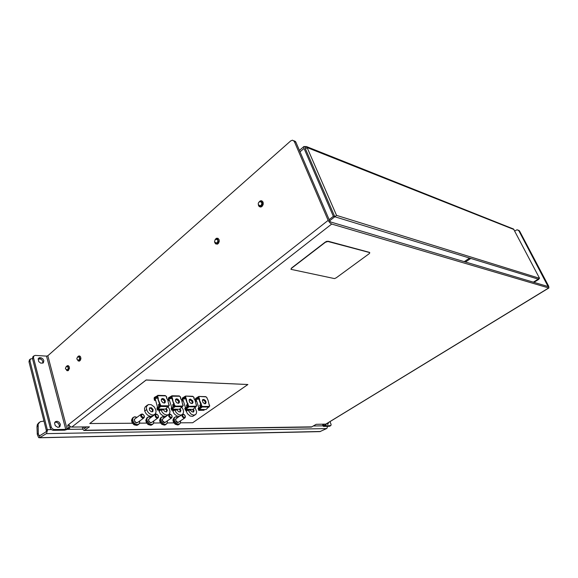 <?xml version="1.0" encoding="UTF-8"?>
<svg xmlns="http://www.w3.org/2000/svg" width="578" height="578" viewBox="0 0 578 578"><rect width="100%" height="100%" fill="white"/><g stroke="black" fill="none" stroke-linecap="round" stroke-linejoin="round"><path stroke-width="0.87" d="M84.561 430.487L311.39 427.063L316.166 424.295L325.941 424.144L548.956 287.931M82.199 426.94L82.986 429.584L84.113 430.531L89.438 426.853L71.542 427.041L69.916 426.318L68.731 424.498L67.684 425.321L68.363 427.901L67.048 428.934L47.83 355.745L290.712 140.909L292.439 140.165L294.26 141.364L328.333 220.738L330.024 223L331.693 224.062L71.817 427.055M83.449 426.925L84.337 428.674L86.743 426.882M293.942 140.88L295.755 141.957L329.662 220.839L330.558 221.93L548.067 286.544M295.437 141.473L293.841 140.765M33.025 356.662L33.878 355.889L33.466 357.551L51.384 427.503L52.374 428.76L54.043 429.497L65.726 429.353L46.543 356.135L47.83 355.745M32.895 356.778L32.513 358.584L50.344 428.334L51.334 429.599L53.003 430.321L64.678 430.169L68.464 429.049L69.967 427.886L68.363 427.901M59.108 427.272L59.426 425.473L58.551 423.58L56.774 422.301L54.859 422.243M42.721 363.23L42.851 361.525L41.71 359.639L40.185 358.671L38.249 358.62M33.878 355.889L35.193 355.405L46.543 356.135M43.841 360.65L42.815 358.88L41.045 357.753L39.253 357.731L38.119 358.945L38.805 361.676L40.922 363.208L43.386 362.811L43.841 360.65M60.401 424.31L59.014 422.171L57.222 421.311L55.539 421.586L54.534 423.125L55.271 425.733L57.786 427.366L59.924 426.73L60.401 424.31M65.726 429.353L67.048 428.934M518.256 230.102L519.608 231.099L548.71 286.327L548.811 287.952L331.693 224.062M514.723 230.99L517.122 229.791L518.842 230.687L548.081 286.536M330.739 425.654L329.525 426.311L323.47 426.383L323.904 425.524L323.398 424.216M330.067 421.629L331.115 424.505L330.804 425.61L324.569 425.798L325.949 424.772L323.904 425.524M327.43 423.24L327.423 424.295M328.391 422.648L328.066 424.18L326.483 423.819M258.532 204.728L260.1 205.811L261.437 205.074L261.913 202.929L260.7 201.736M214.698 241.936L216.15 243.027L217.552 242.312L217.942 240.325L216.764 239.148M76.852 359.039L77.864 360.058L79.237 359.848L79.685 357.926L78.695 356.792M65.48 368.713L66.636 369.783L67.843 369.515L68.276 367.63L67.308 366.503M538.566 278.878L538.812 279.347L334.835 216.743L336.555 215.392L539.527 278.278L513.524 229.018L306.362 146.516L305.054 146.66M336.555 215.392L306.86 146.978M305.776 148.315L305.444 148.936L334.835 216.743L305.394 148.792M300.004 151.833L303.999 148.365L303.891 146.559L304.989 146.501L305.567 147.831L305.697 146.494M29.492 359.834L28.979 361.756L46.37 430.603L46.002 431.809L39.528 435.877L38.892 435.451L40.258 435.422M38.329 423.306L37.31 424.787L36.963 426.904L37.281 434.36L38.668 437.597L39.774 437.727L46.536 433.478L47.49 430.321L29.919 360.73L30.497 358.931L32.527 358.635M39.615 437.784L319.952 431.585L326.837 428.414L327.553 426.34M43.964 421.087L40.171 421.709L38.184 424.064L38.256 433.399L38.892 435.451M185.256 416.131L185.09 417.713L183.717 417.988L182.243 416.666L181.947 414.86M182.843 414.115L184.144 414.549M184.411 417.497L182.944 416.594L182.561 414.91L183.602 414.332L185.054 415.553L185.235 416.897L184.411 417.497L185.22 416.94L185.039 415.524L184.172 414.563L182.973 414.404L182.511 415.12L182.756 416.29L184.411 417.497M179.585 424.028L177.106 424.816L174.693 423.327L173.19 419.931L174.007 417.8L172.923 420.09L173.508 422.402L175.177 424.281L177.786 424.953M188.182 410.301L191.08 414.101L193.341 415.083L195.097 414.867L196.209 413.826L196.65 411.803L195.068 407.671M193.399 409.022L194.078 410.842L193.457 412.035L191.809 411.767L190.617 410.315M195.588 414.563L192.604 416.398L190.155 416.023L187.395 413.682L185.928 410.279M193.363 410.864L192.452 409.361M193.196 412.128L193.341 410.741L192.619 409.361M195.993 400.792L195.328 399.232L195.675 401.139L196.527 400.85M195.841 400.785L196.412 400.489M199.049 408.502L198.406 408.567L198.673 410.38L198.124 408.538L198.81 407.793M196.506 399.001L196.137 399.665L198.875 407.996L199.54 408.668M196.795 398.69L195.877 398.675L196.188 399.152M199.302 408.863L202.105 406.594L201.91 405.872L202.257 406.941L199.179 409.426L199.215 408.913M198.861 407.952L201.592 406.052L202.047 406.652M202.994 399.954L204.301 400.54L205.248 401.912L205.313 403.321L204.619 403.74L202.921 402.469L202.394 400.099L203.846 399.398L205.544 400.67L206.151 402.31L205.624 403.61L204.973 403.784L205.407 402.642L204.85 401.154L203.644 400.106L202.394 400.113L202.994 399.954M209.178 404.81L208.058 400.366L206.671 397.317L205.616 396.653M206.071 396.884L198.846 396.436L195.566 398.43L195.87 398.675M198.976 397.122L195.891 398.668M199.179 409.426L206.057 409.484L209.258 406.457M199.345 400.063L199.049 398.871L197.77 399.34L198.998 398.596L199.728 399.268L199.511 400.193L201.252 403.986L199.735 405.308L200.198 406.702L201.91 405.872M197.77 399.34L197.315 397.953L199.208 396.71M199.576 399.897L199.258 400.402L200.841 404.564M202.683 399.644L203.94 399.694L205.248 400.807L205.891 402.411L205.522 403.668M200.198 406.702L201.65 406.059M172.034 416.015L171.789 417.822L170.062 417.829L168.79 416.355L168.877 414.448M169.101 414.253L170.98 414.549M171.167 417.511L169.665 416.594L169.289 414.881L170.575 414.347L171.933 415.705L171.998 416.969L171.167 417.511L172.013 416.926L171.969 415.799L170.951 414.527L169.751 414.354L169.34 415.987L171.167 417.511M166.385 424.129L163.82 424.946L161.356 423.45L159.831 420.018L160.67 417.836L159.571 420.17L160.171 422.532L161.891 424.433L164.528 425.083M174.831 410.192L176.117 412.475L177.793 414.072L180.134 415.062L181.962 414.816L183.103 413.74L183.566 411.702L183.06 409.412L181.81 407.309M180.09 408.718L180.914 410.582L180.271 411.948L178.53 411.666L177.309 410.134M182.467 414.491L179.44 416.377L176.904 416.023L174.05 413.646L172.569 410.17M180.155 410.553L179.325 409.238M180.018 412.042L180.177 410.64L179.455 409.238L182.699 406.139M182.72 400.525L182.056 398.936L182.402 400.879L183.233 400.605M182.569 400.518L183.118 400.236M185.755 408.364L185.126 408.429L185.386 410.272L184.844 408.4L185.509 407.656M183.226 398.697L182.843 399.376L185.574 407.851L186.239 408.53M182.814 399.246L182.265 398.589L182.901 398.856M186 408.725L188.811 406.428L188.609 405.691L188.992 406.739L185.87 409.296L185.914 408.783M185.56 407.808L188.298 405.872L188.753 406.471M189.822 399.673L191.961 401.276L192.286 402.433L191.845 403.56L192.272 402.743L191.947 401.248L190.487 399.832L189.172 399.853L189.822 399.673M196.137 404.614L195.032 400.092L194.201 399.167L193.637 396.992L192.568 396.313M193.016 396.551L185.545 396.096L182.272 398.126L182.265 398.589M185.69 396.79L182.576 398.379M185.87 409.296L192.98 409.369L196.202 406.298M186.051 399.766L185.762 398.574L184.447 399.044L185.567 398.307L186.246 398.603L187.034 402.505L187.886 403.473L187.843 404.138L186.412 405.113L186.867 406.529L188.609 405.691M184.447 399.044L183.992 397.635L185.921 396.378M190.328 399.051L192.662 400.792L193.023 402.433L192.387 403.437L190.697 403.198L189.454 401.833L189.172 399.839L190.328 399.051M185.993 399.803L187.547 404.34M189.468 399.369L190.791 399.405L192.127 400.525L192.77 402.158L192.387 403.437M186.867 406.529L188.349 405.872M158.358 415.878L158.451 417.345L157.743 418.067L156.645 417.995L155.388 416.962L155.085 414.505L156.132 414.021L157.389 414.556M157.476 417.526L155.93 416.586L155.569 414.845L156.913 414.31L158.278 415.654L158.358 416.948L157.476 417.526L158.365 416.919L158.321 415.77L157.288 414.491L156.038 414.318L155.612 415.987L157.476 417.526M152.744 424.238L151.515 425.018L150.092 425.083L147.571 423.58L146.024 420.105L146.884 417.887L145.772 420.278L146.379 422.641L148.098 424.541L150.829 425.227M161.016 410.077L162.331 412.417L164.058 414.043L166.486 415.033L168.379 414.766L169.556 413.653L170.033 411.601L169.433 409.036L168.09 406.934M166.32 408.408L167.309 410.474L166.406 411.955L164.455 411.283L163.386 409.094M168.913 414.426L165.835 416.362L163.198 416.023L160.258 413.602L158.762 410.062M166.471 410.199L165.64 408.971M166.399 411.955L166.572 410.539L165.684 408.935M168.993 400.243L168.335 398.632L168.675 400.605L169.491 400.344M168.841 400.243L169.368 399.969M171.998 408.22L171.391 408.285L171.652 410.163L171.11 408.256L171.753 407.519M169.499 398.394L169.101 399.123L171.811 407.7L172.482 408.386M169.773 398.076L168.834 398.069L169.152 398.545M174.542 405.684L175.004 406.298M172.295 399.463L171.984 398.256L170.676 398.741L170.221 397.31L172.121 396.407L171.969 395.757L168.523 397.809L168.516 398.278L168.827 398.069M176.196 399.376L178.392 401.016L178.718 402.187L178.241 403.336L178.696 402.483L178.371 400.973L176.882 399.535L175.488 399.586L176.196 399.376M182.648 404.419L181.564 399.81L180.719 398.871L180.155 396.653L179.072 395.966M171.948 396.45L168.841 398.054M175.04 406.269L174.585 405.691L175.199 405.698L175.264 406.529L171.919 409.08L175.04 406.269M170.676 398.741L171.738 398.004L172.482 398.285L173.256 402.259L174.159 403.343L172.627 404.911L173.082 406.356L174.845 405.496M176.709 398.755L178.205 399.398L179.288 400.93L179.462 402.172L178.747 403.227L177.041 402.967L175.777 401.594L175.495 399.571L176.709 398.755M172.222 399.514L173.79 404.116M175.799 399.087L177.186 399.109L178.551 400.243L179.209 401.891L178.804 403.198M173.082 406.356L174.585 405.691M144.204 415.719L144.406 417.128L143.669 418.067L142.47 418.017L141.191 416.976L140.678 415.835L140.88 414.484L142.036 413.978L143.358 414.585M143.322 417.533L141.733 416.586L141.379 414.816L142.593 414.216L144.153 415.596L144.247 416.919L143.322 417.533L144.254 416.904L144.211 415.741L143.156 414.448L141.906 414.26L141.415 415.987L143.322 417.533M138.648 424.346L137.391 425.148L135.895 425.227L133.323 423.71L131.835 420.929L131.791 419.52L132.629 417.93L131.509 420.235L132.16 422.843L134.096 424.823L136.661 425.365M155.757 409.723L154.174 406.869L151.248 404.701L148.43 404.528L146.552 406.5L146.422 408.776L147.39 411.37L149.11 413.436L151.609 414.852L153.69 414.946L155.352 413.848L156.031 411.854L155.757 409.723M153.119 409.701L152.852 411.536L151.154 411.76L149.435 410.004L149.492 407.931L151.27 407.613L152.997 409.369L152.44 410.199L151.248 408.494L149.435 408.01M154.89 414.347L152.404 416.117L150.374 416.406L147.802 415.329L145.996 413.566L144.71 411.059L144.486 408.595L145.208 406.861L147.484 405.062M152.26 409.737L151.465 408.675M152.31 411.861L152.44 410.199M154.788 399.962L154.131 398.321L154.456 400.308L155.265 400.077M154.637 399.954L155.142 399.694M157.765 408.068L157.18 408.126L157.433 410.048L156.891 408.169L157.519 407.374M155.034 398.141L157.548 407.49L158.242 408.234M155.554 397.751L154.608 397.729L154.933 398.235M157.989 408.444L157.613 408.747L157.801 407.931M157.917 408.502L160.814 406.074L160.308 405.496L160.771 406.11M162.1 399.08L164.354 400.742L164.672 401.934L164.174 403.097L164.658 402.216L164.318 400.684L162.801 399.239L161.334 399.311L162.1 399.08M168.697 404.21L167.627 399.514L166.804 398.661L166.211 396.306L165.106 395.612M154.297 397.476L154.283 397.96L157.902 395.525L154.297 397.476M157.613 408.747L157.866 409.036L161.11 406.146L159.896 403.574L158.358 404.708L158.813 406.175L160.431 405.301M157.866 409.036L165.474 409.108L168.725 405.973M158.061 399.145L157.772 397.946L156.414 398.423L157.606 397.65L158.307 398.054L158.17 399.347L159.896 403.574M156.414 398.423L155.966 396.97L157.967 395.684L165.561 395.858M162.613 398.437L164.145 399.087L165.25 400.633L165.337 402.252L164.622 403.01L162.909 402.729L161.428 400.915L161.341 399.29L162.613 398.437M157.967 399.217L159.542 403.885M161.659 398.791L163.112 398.806L164.513 399.947L165.171 401.616L164.752 402.945M158.813 406.175L160.597 405.301M369.732 252.557L327.018 241.257L325.349 242.045L291.514 268.084L290.972 269.225M328.239 241.416L325.428 242.24L291.471 268.373L290.994 269.319L334.51 278.56L336.23 277.816L369.096 253.764L369.797 252.933L369.45 252.391L328.152 241.221M259.349 201.867L260.721 201.158L261.783 201.599L262.354 202.777L262.202 204.511L261.285 205.92L259.992 206.389L258.901 205.717L258.511 204.706M215.551 239.278L216.606 238.613L217.653 238.88L218.34 241.322L217.696 242.839L216.569 243.591L215.45 243.259L214.871 242.204M77.842 356.901L79.323 356.489L79.988 358.779L79.085 360.513L78.261 360.621L77.597 359.928M66.477 366.611L67.929 366.206L68.572 368.468L67.705 370.173L66.911 370.296L66.26 369.624M180.524 420.965L180.466 422.894L179.787 423.884L180.524 422.677L180.509 420.972L180.387 423.038L179.39 424.079L177.8 424.18L175.661 422.879L174.253 420.546L174.05 418.927L174.498 417.627L175.502 416.911L177.981 417.395L176.146 416.796M176.565 418.4L175.51 419.267L176.066 421.507L177.612 422.626L179.086 421.976M176.232 418.631L175.712 419.491L176.008 420.943L178.125 422.439L184.837 417.937M179.787 423.884L177.265 424.064L174.578 421.485L174.166 418.132L174.953 417.121L176.117 416.796M177.995 417.388L175.806 416.81L174.209 417.656M167.353 420.986L167.295 422.959L166.601 423.977L167.353 422.735L167.338 421.001L167.317 422.814L166.161 424.194L164.513 424.295L162.317 422.98L161.233 421.456L160.698 418.963L161.175 417.641L162.223 416.911L164.737 417.381L162.888 416.796M163.278 418.429L162.129 419.744L162.758 421.593L164.333 422.72L165.872 422.041M162.938 418.674L162.404 419.549L162.7 421.022L164.867 422.532L171.623 417.945M166.601 423.977L165.344 424.447L163.971 424.187L161.226 421.586L160.814 418.19L161.623 417.15L162.859 416.796M164.752 417.374L162.649 416.803L160.886 417.684M153.726 421.022L153.582 423.212L152.498 424.317L150.779 424.425L148.532 423.082L147.079 420.676L146.899 418.999L147.412 417.656L148.503 416.911L151.053 417.367L149.189 416.796L147.672 417.309L149.16 416.796M149.55 418.458L148.373 419.809L149.001 421.687L150.612 422.821L152.224 422.106M155.287 414.289L148.878 419.021L148.669 420.351L149.167 421.47L150.417 422.489L151.573 422.54L157.975 417.959M153.734 421.022L153.748 422.793L152.888 424.144L151.523 424.577L149.572 423.992L147.108 420.972L146.855 418.855L147.672 417.309L147.108 417.721M139.674 421.03L139.681 422.858L138.886 424.173L139.536 423.291L139.659 421.044L139.5 423.298L138.366 424.44L136.581 424.555L134.269 423.19L133.142 421.615L132.637 419.036L133.178 417.67L134.313 416.919L136.899 417.352L135.028 416.796L133.424 417.345L134.999 416.796M135.353 418.486L134.219 419.447L134.782 421.781L136.43 422.93L138.113 422.178M141.09 414.26L134.66 419.079L134.399 420.047L134.956 421.564L136.227 422.59L137.485 422.612L143.857 417.966M138.886 424.173L136.69 424.649L134.118 423.125L132.629 420.343L132.586 418.934L133.424 417.345L132.868 417.757M258.561 205.667L259.298 206.642L260.902 207.032L262.448 206.057L263.301 204.135L263.077 202.098L261.747 200.812L260.338 200.855L258.857 202.206M258.503 205.53L258.294 204.128M261.603 202.221L260.591 201.715L259.161 201.968L258.308 203.131L258.323 204.244M214.864 242.818L215.746 243.945L217.444 244.111L218.578 243.201L219.308 241.221L219.084 239.559L217.928 238.288L216.418 238.317L215.161 239.516M214.821 242.695L214.64 241.879M217.545 239.494L215.283 239.429L214.532 241.525M77.416 359.805L78.261 360.975L79.489 361.077L80.494 360.094L80.906 358.447L80.566 356.814L79.685 355.961L78.536 356.019L77.633 357.002M79.107 356.886L77.351 357.197L76.787 358.83M66.08 369.515L67.062 370.715L68.269 370.65L69.483 368.237L69.143 366.51L68.283 365.672L67.178 365.722L66.282 366.705M67.691 366.582L65.971 366.914L65.422 368.518M176.239 418.631L179.404 416.391M178.718 424.628L178.017 424.909M162.945 418.667L166.478 416.131M165.51 424.743L164.759 425.04M149.182 416.796L151.068 417.359M153.741 421.015L153.748 422.8L152.975 424.079M151.862 424.859L151.068 425.177M135.021 416.796L136.914 417.338M137.759 424.982L136.907 425.321M67.684 425.321L69.064 425.307M69.418 425.813L69.967 427.886M325.725 424.187L325.949 424.772M324.894 424.201L325.118 424.779M533.263 282.172L539.527 278.278M305.444 148.936L307.062 147.535L513.95 229.517M303.999 148.365L333.398 216.295L334.835 216.743L329.648 220.81M333.398 216.295L329.149 219.64M538.812 279.347L533.942 282.375M41.117 359.155L38.119 358.974M37.281 434.36L38.256 433.399M180.488 422.836L192.669 422.749L247.904 384.507L146.183 380.064L89.713 423.522L132.384 423.204M139.594 423.147L146.653 423.096M153.676 423.038L160.453 422.988M167.302 422.937L173.797 422.886M247.904 384.507L146.155 379.977L89.713 423.522M198.449 408.494L198.948 408.147M196.115 399.55L195.566 398.892M198.926 409.145L199.078 408.343M199.294 399.095L199.504 399.73M200.783 403.617L200.992 404.253M202.112 406.486L209.243 406.392M198.926 410.199L204.121 410.243L198.673 410.38M204.121 410.243L203.861 409.47M195.855 399.239L195.328 399.232M185.17 408.357L185.646 408.017M185.625 409.014L185.784 408.205M186.015 398.834L186.203 399.405M187.503 403.43L187.691 404.008M188.818 406.312L196.18 406.218M185.646 410.091L191.015 410.134L185.386 410.272M191.015 410.134L190.754 409.347M182.569 398.95L182.056 398.936M171.435 408.213L171.897 407.88M169.065 398.936L168.516 398.278M171.861 408.884L172.034 408.068M172.287 398.567L172.446 399.073M173.768 403.242L173.927 403.747M179.52 396.212L171.926 396.233M175.069 406.132L182.677 406.038M171.912 409.975L177.46 410.026L171.652 410.163M177.46 410.026L177.208 409.217M168.819 398.647L168.335 398.632M179.462 409.238L172.107 409.173M157.216 408.061L157.664 407.736M154.832 398.61L154.283 397.96M157.895 408.444L157.982 408.09M158.076 398.3L158.206 398.712M159.55 403.054L159.68 403.473M157.693 409.86L163.437 409.91L157.433 410.048M163.437 409.91L163.184 409.087M154.593 398.329L154.131 398.321M312.004 426.86L84.988 430.27M548.724 287.931L325.681 424.187M83.781 428.146L85.125 428.132M328.174 220.391L68.731 424.498M295.82 142.109L294.325 141.516M54.325 429.505L53.284 430.335M51.175 426.918L50.134 427.756M33.502 357.695L32.513 358.584M518.921 230.832L519.608 231.099M547.958 285.951L547.315 286.348M330.428 425.726L329.467 426.311M464.199 261.661L469.531 258.084M465.456 262.036L470.781 258.467M323.116 425.87L313.392 426.008M46.341 430.494L47.374 429.671L51.363 429.62M67.85 429.389L82.813 429.187M326.556 428.587L46.348 433.616M320.508 431.455L39.889 437.662L39.55 435.863M36.963 426.904L37.931 425.943M29.955 360.874L28.979 361.756M187.655 410.293L186.174 411.341M193.276 410.517L193.948 410.048M196.643 401.204L196.05 401.19M197.56 398.704L196.152 399.709M196.607 398.827L195.906 398.813M199.02 408.639L198.413 408.632M209.091 407.057L202.221 406.97M201.758 405.872L201.216 404.232M199.41 398.748L198.868 397.122M209.568 405.98L209.026 404.354M198.622 398.733L198.167 397.346M201.05 406.103L200.595 404.701M174.303 410.185L172.815 411.254M180.112 410.416L180.784 409.932M183.349 400.944L182.778 400.93M184.245 398.415L182.858 399.42M183.32 398.524L182.612 398.509M183.508 398.387L182.59 398.365M185.726 408.502L185.133 408.494M196.029 406.898L188.927 406.804M188.45 405.691L187.915 404.022M186.102 398.444L185.567 396.79M196.527 405.799L195.985 404.152M185.307 398.423L184.852 397.014M187.727 405.922L187.272 404.499M160.489 410.077L159.001 411.16M166.507 410.308L167.187 409.816M169.592 400.67L169.051 400.662M174.513 405.684L171.796 407.649M170.474 398.119L169.101 399.123M169.585 398.213L168.863 398.199M171.969 408.357L171.399 408.357M182.518 406.724L175.17 406.637M174.686 405.496L174.144 403.805M172.345 398.126L171.811 396.443M183.038 405.611L182.496 403.935M171.529 398.112L171.081 396.681M173.949 405.734L173.487 404.289M146.624 409.643L144.71 411.059M155.359 400.395L154.846 400.381M160.279 405.496L157.548 407.49M156.226 397.816L154.875 398.82M155.366 397.895L154.629 397.874M157.736 408.213L157.18 408.205M168.545 406.551L160.937 406.457M168.704 405.85L161.096 405.749M158.105 397.801L157.57 396.089M169.079 405.416L168.538 403.711M157.274 397.787L156.826 396.327M159.68 405.539L159.225 404.073M518.589 230.369L519.275 230.644M323.232 426.174L322.488 424.223M303.891 146.559L299.411 150.453M38.134 423.501L39.087 422.54M29.362 359.95L30.345 359.075M183.616 414.339L183.277 414.137M185.292 416.565L185.365 416.926M196.657 401.248L195.964 401.24M196.253 399.08L197.409 398.249M209.713 406.016L209.229 404.578M207.3 398.784L206.816 397.353M205.84 396.624L198.976 396.45M170.394 414.296L170.055 414.101M172.092 416.514L172.172 416.868M183.363 400.988L182.684 400.98M182.959 398.784L184.1 397.96M196.679 405.843L196.202 404.376M194.266 398.48L193.789 397.035M192.785 396.284L185.69 396.103M156.725 414.26L156.392 414.058M169.607 400.72L168.964 400.706M169.217 398.48L170.329 397.664M183.197 405.655L182.72 404.174M180.791 398.17L180.322 396.703M179.296 395.937L171.948 395.749M142.593 414.216L142.26 414.014M155.374 400.438L154.76 400.431M154.991 398.17L156.082 397.361M169.253 405.467L168.776 403.957M166.854 397.852L166.385 396.356M165.33 395.583L157.729 395.381"/></g></svg>
